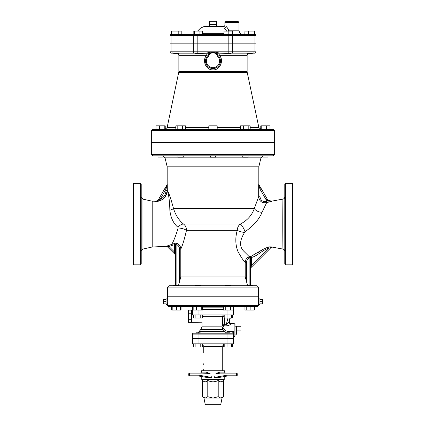 <?xml version="1.0" encoding="UTF-8"?>
<svg xmlns="http://www.w3.org/2000/svg" width="426" height="426" viewBox="0 0 426 426"><rect width="100%" height="100%" fill="white"/><g stroke="black" fill="none" stroke-linecap="round" stroke-linejoin="round"><path stroke-width="0.64" d="M262.725 155.953L260.968 157.849L258.811 166.838L167.189 166.838L167.189 184.458L158.989 198.66L160.133 199.325L166.002 189.16L164.857 188.5L158.786 199.006C157.753 200.502 156.427 201.312 154.803 201.439L156.204 201.312L159.888 199.554L158.786 199.006L158.989 198.66M258.747 184.346L261.143 188.5L259.998 189.16L266.064 199.661L267.214 201.072L271.921 201.312L266.671 202.611L271.921 201.312L268.092 200.087L267.214 201.072L266.271 201.36L266.671 202.611L262.054 212.281A6.166 3.413 18.6 0 1 254.301 208.495C252.059 215.151 247.399 220.354 240.323 224.103C238.432 225.466 237.404 227.543 237.25 230.344C235.157 237.713 235.365 244.71 237.862 251.335C241.281 257.496 243.725 261.186 245.2 262.405L245.2 276.959L180.8 276.959L178.43 285.766M167.317 190.651C168.765 192.467 170.831 198.415 173.504 208.495C170.831 198.415 168.765 192.467 167.317 190.651L167.253 184.346L166.002 189.16L166.002 190.651L167.317 190.651L167.306 191.024L165.144 196.95M266.271 201.36C262.629 201.935 260.542 200.396 259.998 196.743L258.683 196.743L254.301 208.495L173.504 208.495C175.608 215.173 178.968 220.375 183.579 224.103C185.539 225.562 186.508 227.638 186.487 230.344C184.405 239.268 182.509 245.525 180.805 249.103C180.72 246.659 179.591 244.828 177.418 243.613C175.911 243.124 174.889 243.086 174.351 243.502L166.092 246.334L167.327 246.702M141.203 263.966L141.203 184.234L140.319 183.356L140.319 264.844L141.203 263.966M158.797 198.99C159.271 198.601 156.875 201.652 154.984 201.194L152.215 201.194L152.215 247.005L166.103 246.345M268.092 200.087L267.209 199.001C268.284 200.662 269.818 201.37 271.799 201.12L282.986 199.096C282.715 197.504 282.704 250.701 282.997 249.098A2.205 2.205 0 0 1 284.797 251.26M247.57 285.766L246.505 281.522L246.505 262.405C246.569 260.483 247.442 259.061 249.119 258.129L250.366 257.485L251.612 257.485C257.927 255.648 262.288 250.168 268.423 248.299L271.106 247.485A1.321 1.321 -135 0 1 272.225 247.112L282.997 249.098M272.225 247.112C271.799 246.819 270.451 246.787 268.178 247.011L262.783 249.487L251.127 256.271L249.247 256.686L243.608 251.042C239.503 246.824 239.572 241.057 243.826 233.746L244.998 231.664C252.511 226.701 257.97 220.774 261.372 213.895L262.054 212.281M256.292 221.765L252.969 225.338M250.19 227.814L244.375 232.426A6.166 1.603 14 0 1 237.25 230.344L186.487 230.344A6.166 1.901 -166.6 0 0 178.169 228.006C175.56 236.297 173.451 241.659 171.838 244.093L172.402 245.269L174.388 244.785L174.351 243.502A1.321 1.214 -125.4 0 1 175.634 244.785L176.881 244.7L177.418 243.613M249.402 257.906A1.321 0.266 73 0 1 249.247 256.686L250.397 256.377M257.837 252.927L259.322 251.995M261.33 250.6L262.783 249.487M272.209 247.123L271.09 247.501L250.829 267.762L251.612 265.11L268.423 248.299L268.178 247.011L269.903 246.824M271.011 246.872L271.559 246.947M285.681 183.356L284.797 184.234L284.797 263.966L285.681 264.844L285.681 183.356L292.726 183.356L292.726 264.844L285.681 264.844M140.319 183.356L133.274 183.356L133.274 264.844L140.319 264.844M151.331 154.505L151.331 142.609L274.669 142.609L274.669 154.505L273.348 155.825L152.652 155.825L151.331 154.505L274.669 154.505M269.125 200.779L269.445 200.923M266.064 199.661L267.209 199.001L261.143 188.5M266.671 202.611C262.043 203.319 259.381 201.365 258.683 196.743L258.683 184.596L259.998 189.16L259.998 196.743M159.888 199.554L160.133 199.325C163.659 197.632 165.613 194.836 165.991 190.944L167.306 191.024C168.744 194.325 169.591 200.726 169.852 210.226A6.166 2.087 167.8 0 0 173.504 208.495M154.904 201.301L156.204 201.445C162.625 200.902 166.326 197.424 167.306 191.024L167.493 191.695M167.253 184.346L164.857 188.5L167.253 184.346M162.636 199.405L158.259 201.253M178.169 228.006L178.057 227.346C173.425 223.49 170.688 217.782 169.852 210.226L169.852 210.119M258.369 287.092L257.048 285.766L168.952 285.766L167.631 287.092L258.369 287.092L258.369 296.778L167.631 296.778L167.631 287.092M271.106 247.485L250.829 267.762A1.321 1.321 0 0 0 250.44 268.694L250.44 285.372L250.366 265.11L251.612 265.11L251.612 257.485L251.127 256.271A1.321 1.246 90.9 0 0 250.366 257.485L250.366 265.11M246.505 262.405L245.2 262.405C245.296 259.977 246.409 258.167 248.539 256.974L249.119 258.129L249.119 285.372M246.505 281.522L245.2 276.959M249.247 256.686L248.539 256.974M175.634 251.894L175.634 244.785L174.388 244.785L174.388 251.894L175.634 251.894L175.56 285.372L175.56 254.53A1.321 0.82 0 0 0 174.932 253.832L175.171 254.546L167.311 246.686A1.321 1.321 -45 0 0 166.092 246.334M175.56 254.53L175.56 255.483A1.321 1.321 0 0 0 175.171 254.546L167.311 246.686L169.095 246.606L168.685 245.365M176.881 285.372L176.881 244.7C178.585 245.664 179.458 247.133 179.495 249.103L180.8 249.103L180.8 276.959M172.402 245.269L169.095 246.606L174.388 251.894L174.932 253.832M251.068 267.049A1.321 0.82 -0 0 0 250.44 267.746M244.998 231.664A6.166 1.523 63.8 0 0 240.323 224.103L183.579 224.103A6.166 3.898 126.4 0 0 178.057 227.346M208.66 56.094C209.943 51.706 216.057 51.706 217.34 56.094L217.915 55.428C216.541 51.727 209.454 51.732 208.085 55.428L208.66 56.094A6.608 6.608 0 0 0 208.223 65.641A6.608 6.608 0 0 0 217.777 65.641A6.608 6.608 0 0 0 217.34 56.094M215.561 53.149L218.826 53.149A1.321 1.321 0 0 0 217.952 55.46L218.692 56.211L219.443 55.348L218.826 53.149C217.718 51.812 208.287 51.812 207.174 53.149A1.321 1.321 0 0 1 208.053 55.455L208.085 55.428A7.487 7.487 0 0 0 207.584 66.248A7.487 7.487 0 0 0 218.416 66.248A7.487 7.487 0 0 0 217.915 55.428L217.952 55.46A1.321 1.321 0 0 0 217.952 55.46L218.059 55.556M205.817 58.953L207.308 56.211L206.557 55.348C201.876 60.524 205.859 69.976 212.686 69.88C219.779 70.54 224.337 60.705 219.443 55.348L247.139 55.348L248.081 53.543M219.933 58.245L220.487 60.875M220.018 63.692L218.879 65.716M216.355 67.771L212.643 68.554M210.822 68.24L209.049 67.436M207.441 66.089L205.715 62.808M205.598 62.196L205.524 60.668M230.812 53.149L246.984 53.149L230.812 53.149L230.812 53.543L218.826 53.149L254.626 53.149A1.321 1.321 0 0 0 255.946 51.828L255.946 43.899L170.054 43.899L170.054 51.828A1.321 1.321 0 0 0 171.374 53.149L207.174 53.149L206.557 55.348L178.861 55.348L177.919 53.543M195.188 53.149L179.016 53.149L195.188 53.149L195.188 53.543L210.439 53.149M163.275 155.825L163.275 157.103L157.993 157.103L157.993 155.825M165.229 129.35L165.229 125.83L164.223 125.83L164.223 129.35L165.229 129.35M159.628 129.35L159.628 125.83L164.223 125.83M156.038 129.35L156.038 125.83L159.628 125.83M183.281 155.825L183.281 157.103L177.993 157.103L177.993 155.825M175.831 129.35L175.831 125.83L185.443 125.83L185.443 129.35M177.796 125.83L177.796 129.35L182.6 129.35L182.6 125.83M215.641 155.825L215.641 157.103L210.359 157.103L210.359 155.825M208.815 129.35L208.815 125.83L217.185 125.83L217.185 129.35M213 129.35L213 125.83M248.007 155.825L248.007 157.103L242.719 157.103L242.719 155.825M243.4 129.35L243.4 125.83L250.168 125.83L250.168 129.35M240.557 129.35L240.557 125.83L243.4 125.83M248.204 129.35L248.204 125.83M268.007 155.825L268.007 157.103L262.725 157.103L262.725 155.825M266.372 129.35L266.372 125.83L269.962 125.83L269.962 129.35M261.777 129.35L261.777 125.83L266.372 125.83M260.771 129.35L260.771 125.83L261.777 125.83M178.766 72.537L247.234 72.537L247.139 71.627L178.861 71.627L167.12 127.603L164.963 129.35M178.861 71.627L178.861 55.348M170.054 51.828A1.321 1.321 0 0 0 171.374 53.149A1.321 1.321 0 0 1 170.054 51.828L171.902 51.828A1.321 0.932 90 0 0 172.839 53.149M151.331 130.675L152.652 129.35L273.348 129.35L274.669 130.675L151.331 130.675L151.331 142.566L274.669 142.566L274.669 130.675M216.435 24.602L216.435 21.3L213 21.3L213 24.602M209.565 24.602L209.565 21.3L213 21.3M216.552 26.673L216.743 24.602L209.257 24.602L209.448 26.673M179.016 53.149L179.016 53.543L173.733 53.543L173.733 53.149M193.159 34.506L192.232 34.602L193.159 34.602L193.159 31.077L194.41 31.077L194.41 34.602L181.204 34.602L181.204 31.077L178.792 31.077L178.792 34.602L173.957 34.602L173.957 31.077L178.792 31.077M173.957 34.602L170.933 34.602A0.879 0.879 0 0 0 170.054 35.486A0.879 0.879 0 0 1 170.933 34.602M171.54 34.602L171.54 31.077L173.957 31.077M202.494 34.602L202.494 31.077L199.08 31.077L199.08 34.602M194.41 31.077L199.08 31.077M223.985 34.602L223.985 31.077L232.356 31.077L232.356 34.602L228.171 34.602L228.171 31.077M252.267 53.543L252.267 53.149L252.267 53.543L246.984 53.543L246.984 53.149M253.044 31.077L253.044 34.602L248.374 34.602L248.374 31.077L254.46 31.077L254.46 34.602L254.295 31.077M244.961 31.077L244.796 34.602L244.961 31.077L248.374 31.077M232.841 34.602L232.356 34.602M238.107 21.476L238.991 22.36L224.891 22.36L225.775 21.476L238.107 21.476L227.905 21.476M193.984 34.602L172.525 34.602A0.879 0.623 -90 0 0 171.902 35.486L193.361 35.486A0.879 0.623 -90 0 1 193.984 34.602L228.171 34.602L228.171 35.486L232.639 35.486A0.879 0.623 -90 0 0 232.016 34.602L255.067 34.602A0.879 0.879 0 0 1 255.946 35.486L255.946 43.851L255.946 35.486L254.098 35.486A0.879 0.623 -90 0 0 253.475 34.602M171.902 43.851L170.054 43.851L170.054 35.486L171.902 35.486L171.902 43.851L255.946 43.851M238.991 22.36L238.991 30.198L228.847 30.198L226.6 26.721C224.39 24.25 224.39 24.25 226.6 26.721C224.39 24.25 224.39 24.25 226.6 26.721A1.763 0.985 -35.6 0 1 224.14 27.962L226.973 31.444M229.199 31.077L228.847 30.198A1.763 0.548 -42 0 1 227.83 31.077M224.14 27.962C222.447 26.204 222.447 26.204 224.14 27.962L200.699 27.962L203.814 26.673L222.862 26.726C224.198 26.673 224.88 26.092 224.891 24.985L224.891 22.36M166.044 304.531L166.044 298.807L167.631 299.089L167.7 301.672L167.631 304.249L166.044 304.531M166.044 299.467L163.488 299.467L163.488 303.871L166.044 303.871M166.044 301.672L163.488 301.672M259.956 301.672L262.512 301.672L262.512 303.871L259.956 303.871M259.956 299.467L262.512 299.467L262.512 301.672M258.369 304.249L259.956 304.531L259.956 298.807L258.369 299.089L258.369 305.634L257.49 306.518L168.51 306.518L167.631 305.634L258.369 305.634M195.188 285.766L195.188 285.372L200.47 285.372L200.47 285.766M202.494 306.518L202.494 310.037L193.159 310.037L193.159 306.518L191.194 306.518A1.321 1.321 0 0 1 192.515 307.838A1.321 1.321 0 0 0 191.194 306.518M196.578 306.518L196.578 310.037M201.248 306.518L201.248 310.037M225.53 285.766L225.53 285.372L230.812 285.372L230.812 285.766M223.341 306.518L223.341 310.037L225.753 310.037L225.753 306.518M230.588 306.518L230.588 310.037L225.753 310.037M233.001 306.518L233.001 310.037L230.588 310.037M246.984 285.766L246.984 285.372L252.267 285.372L252.267 285.766M244.961 306.518L244.961 310.037L246.212 310.037L246.212 306.518M250.877 306.518L250.877 310.037L246.212 310.037M254.295 306.518L254.295 310.037L250.877 310.037M181.039 306.518L181.039 310.037L171.705 310.037L171.705 306.518M173.733 285.766L173.733 285.372L179.016 285.372L179.016 285.766M180.56 306.518L180.56 310.037M172.189 306.518L172.189 310.037M176.375 306.518L176.375 310.037M167.631 299.089L167.631 296.826L258.369 296.826L258.369 299.089M234.806 306.518A1.321 1.321 0 0 0 233.485 307.838A1.321 1.321 0 0 1 234.806 306.518A1.321 1.321 0 0 0 233.485 307.838L233.485 309.601L233.001 309.601M223.341 309.601L202.494 309.601M193.159 307.838L192.515 307.838L192.515 309.601L193.159 309.601M227.947 332.812L227.947 331.593L233.922 331.593L232.601 332.839A0.879 0.634 -0 0 1 233.485 333.473L233.922 331.593L227.947 331.593L225.62 330.635L223.549 328.787L223 327.397L224.278 324.591L222.59 325.017L221.93 326.848L201.988 326.848L201.988 322.194L188.335 322.354L188.335 310.144L191.418 310.144L191.418 313.201L188.335 313.201M191.418 313.201L191.418 322.189M191.418 319.303L188.335 319.303M232.276 314.942L232.276 318.014L224.209 318.014L224.209 314.931M195.885 314.931L195.885 318.014L193.724 318.014L193.724 314.931L227.953 314.931L227.953 318.014M200.209 314.931L200.209 318.014L195.885 318.014M202.371 314.931L202.371 318.014L200.209 318.014M231.696 314.931L231.696 318.014M236.521 333.979L240.924 333.979L240.924 330.123L236.521 330.123M236.521 326.273L240.924 326.273L240.924 330.123M235.024 333.963L236.521 334.266L236.521 325.986L235.024 326.284M233.001 309.643L233.485 309.643L233.485 314.047A0.879 0.879 0 0 1 232.601 314.931L227.953 314.931L227.953 314.047L198.047 314.047L198.047 314.931M233.485 314.047A0.879 0.879 0 0 1 232.601 314.931A0.879 0.879 0 0 0 233.485 314.047L227.953 314.047L227.953 310.037M193.159 309.643L192.515 309.643L192.515 314.047A0.879 0.879 0 0 0 193.399 314.931M223.341 309.643L202.494 309.643M232.601 332.839L232.601 333.207A0.879 0.879 0 0 1 233.485 334.09L233.485 333.473M232.601 333.207A0.879 0.879 0 0 1 233.485 334.09L233.485 338.494L192.515 338.494L192.515 334.09L233.485 334.09A0.879 0.879 0 0 0 232.601 333.207L193.399 333.207A0.879 0.879 0 0 0 192.515 334.09A0.879 0.879 0 0 1 193.399 333.207L195.848 333.207L195.848 332.812L200.252 332.812L200.252 333.207M234.146 323.52L235.024 324.399L235.024 335.853L234.146 336.732L234.146 323.52L231.116 323.52C229.827 323.334 229.263 322.594 229.417 321.3L230.296 318.014M223.07 324.857A1.321 0.655 -130.2 0 0 223.858 325.736L226.03 325.911C228.23 325.698 229.72 325.129 230.493 324.207L231.1 323.536M224.209 316.688L222.59 316.688L222.59 325.017A1.321 0.799 -154.6 0 0 223.741 325.869M229.401 321.321L228.826 322.168A1.763 1.507 -144.9 0 0 230.493 324.207M229.949 318.014L228.826 322.168L226.185 324.788L226.03 325.911M202.371 315.054L203.719 316.688L222.59 316.688A1.763 1.534 -90 0 1 224.124 314.931L224.209 315.203M231.696 314.979A1.763 1.725 90 0 1 232.095 314.931M223 327.397A1.321 0.522 18.1 0 1 221.93 326.848L222.857 329.522L226.233 332.812L224.635 331.369L199.267 331.369L197.797 332.812M203.719 316.688C201.748 323.813 201.748 323.813 203.719 316.688M225.62 330.635L224.635 331.369M223.549 328.787L222.857 329.522L200.763 329.522L199.267 331.369M202.994 315.373L202.696 315.192M193.724 343.825L193.724 346.908L195.885 346.908L195.885 343.825M200.209 343.825L200.209 346.908L195.885 346.908M202.371 343.825L202.371 346.908L200.209 346.908M225.748 333.207L225.748 332.812L230.152 332.812L230.152 333.207M224.209 343.825L224.209 346.908L223.629 346.908L223.629 344.149M227.953 338.537L227.953 343.825L192.515 343.825L192.515 338.537L233.485 338.537L233.485 343.825L227.953 343.825L227.953 346.908L224.209 346.908M231.696 343.825L231.696 346.908L227.953 346.908M232.276 343.825L232.276 346.908L231.696 346.908M203.969 398.092L205.289 404.7L220.711 404.7L222.031 398.092L203.969 398.092L202.574 396.697L205.178 398.092L207.787 396.697L213 398.092L218.213 396.697L220.822 398.092L223.426 396.697L223.426 380.397C221.69 382.282 219.949 382.282 218.213 380.397L218.213 396.697M218.213 380.397C214.736 382.282 211.264 382.282 207.787 380.397C206.051 382.282 204.31 382.282 202.574 380.397L202.574 396.697M223.426 380.397L224.23 379.593L201.77 379.593L202.574 380.397M207.787 380.397L207.787 396.697M213 372.984L213 376.067L211.781 376.067L211.781 377.452L208.064 377.681L198.937 376.067L189.655 376.067L198.937 376.067L198.969 375.189L188.771 375.189L188.771 373.868A0.879 0.879 0 0 1 189.655 372.984L189.607 373.868L209.986 373.868L210.077 372.984L215.923 372.984L216.014 373.868L220.285 372.984L231.089 372.984M231.089 376.067L236.345 376.067L227.063 376.067L217.936 377.681L214.219 377.452L227.031 375.189L227.069 376.062M213 376.067L214.219 376.067L214.219 377.452M201.77 376.067L201.77 379.593M217.958 377.676L227.063 376.067L236.345 376.067L236.393 375.189L237.229 375.189L237.229 373.868A0.879 0.879 0 0 0 236.345 372.984A0.879 0.879 0 0 1 237.229 373.868L236.393 373.868L236.345 372.984L220.285 372.984L225.333 372.984L224.454 372.106L219.763 372.106A0.879 0.522 -90 0 0 220.285 372.984M188.771 373.868L189.607 373.868L189.655 376.067L194.911 376.067M219.763 372.106L216.046 373.469M210.077 373.613L206.237 372.106L201.546 372.106L201.546 370.785L224.454 370.785L224.454 372.106M206.237 372.106A0.879 0.522 -90 0 1 205.715 372.984L209.986 373.868M207.973 373.208L200.667 372.984L201.546 372.106M205.715 372.984L189.655 372.984L205.715 372.984M194.911 372.984L189.655 372.984M237.229 375.189A0.879 0.879 0 0 1 236.345 376.067A0.879 0.879 0 0 0 237.229 375.189M189.655 376.067A0.879 0.879 0 0 1 188.771 375.189M224.209 343.915L222.25 346.466L222.25 370.785M222.25 352.723L222.25 363.735M203.75 363.735L203.75 364.613M222.25 364.613L222.25 369.022M152.215 247.005L142.928 249.05L142.928 199.155L141.203 197.004M166.002 190.651L165.991 190.944M167.189 166.838L165.032 157.849L260.968 157.849M179.495 249.103L179.495 281.522M250.829 267.762A1.321 1.321 0 0 0 250.44 268.694M254.626 53.149A1.321 1.321 0 0 0 255.946 51.828L228.171 51.828L228.171 53.149M228.171 43.899L228.171 51.828L197.829 51.828L197.829 53.149M247.234 72.537L258.88 127.603L250.168 127.603M240.557 127.603L217.185 127.603M208.815 127.603L185.443 127.603M175.831 127.603L167.12 127.603M254.098 43.899L254.098 51.828A1.321 0.932 90 0 1 253.161 53.149M232.639 43.899L232.639 51.828A1.321 0.932 90 0 1 231.707 53.149M197.829 43.899L197.829 51.828L193.361 51.828A1.321 0.932 90 0 0 194.293 53.149M193.361 43.899L193.361 51.828L171.902 51.828L171.902 43.899M193.361 43.851L193.361 35.486L197.829 35.486L197.829 34.602M197.829 43.851L197.829 35.486L228.171 35.486L228.171 43.851M232.639 43.851L232.639 35.486L254.098 35.486L254.098 43.851M223.985 33.313L202.494 33.313M233.001 307.838L233.485 307.838M202.494 307.838L223.341 307.838M198.047 310.037L198.047 314.047L192.515 314.047M227.953 333.207L227.953 338.494M198.047 333.207L198.047 338.494M193.399 333.207A0.879 0.879 0 0 0 192.515 334.09M233.485 337.174L233.922 336.732L233.922 331.593M228.006 318.014L226.185 324.788L224.278 324.591L224.278 318.014M201.77 376.568L208.042 377.676M211.781 377.452L198.969 375.189M227.031 375.189L236.393 375.189L236.393 373.868L216.014 373.868M202.371 344.149L203.75 346.466L222.25 346.466M198.047 338.537L198.047 343.825M258.811 166.838L258.811 184.458M142.928 249.05L141.203 251.196M152.215 201.194L142.928 199.155M282.986 199.096L282.986 199.096C284.11 198.809 284.717 198.09 284.797 196.929M165.032 157.849L163.275 155.953M247.139 71.627L247.139 55.348M258.88 127.603L261.037 129.35M238.991 30.198C239.252 32.871 240.717 34.341 243.395 34.602M200.699 27.962L197.584 31.077M167.631 304.249L167.631 305.634M231.696 315.112L232.474 314.931M201.988 326.848L200.763 329.522M192.515 310.304L191.418 310.304M222.031 398.092L223.426 396.697M224.23 379.593L224.23 376.568L227.063 376.067M203.75 346.466L203.75 352.723M203.75 369.022L203.75 370.785"/></g></svg>
